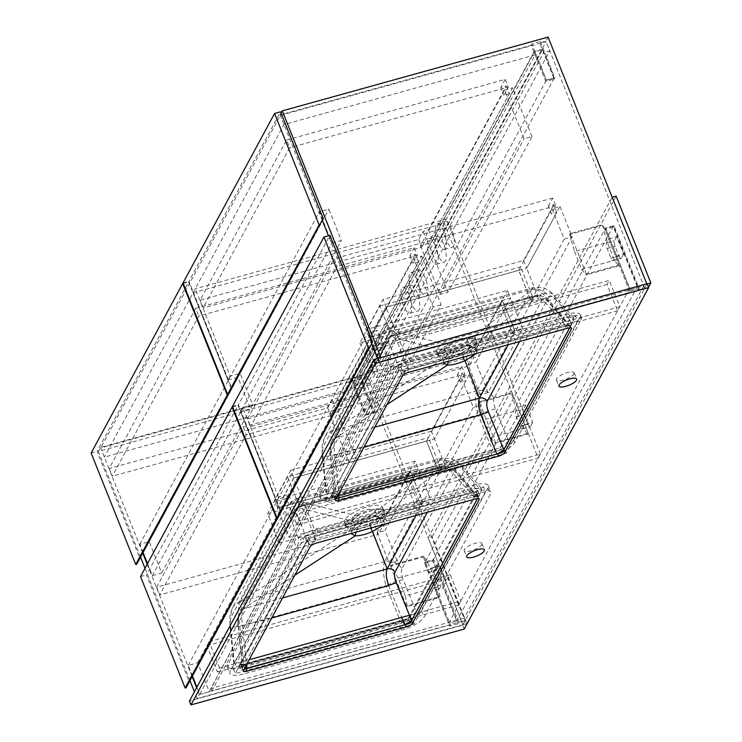 <?xml version="1.0" encoding="UTF-8"?>
<svg xmlns="http://www.w3.org/2000/svg" width="742" height="742" viewBox="0 0 742 742"><rect width="100%" height="100%" fill="white"/><g stroke="black" fill="none" stroke-linecap="round" stroke-linejoin="round"><path stroke-width="0.56" stroke-dasharray="3.71 2.78" d="M533.952 51.977L354.342 384.514L362.792 382.167L542.393 49.631L533.952 51.977L535.112 54.871L355.501 387.407L104.362 457.109L100.689 447.936L366.492 374.172L546.093 41.635L280.3 115.409L100.689 447.936M535.112 54.871L283.963 124.573L104.362 457.109M542.393 49.631L543.552 52.524L549.766 50.808L546.093 41.635M283.963 124.573L280.3 115.409M354.342 384.514L355.501 387.407M362.792 382.167L363.942 385.061L370.156 383.336L366.492 374.172M370.156 383.336L549.766 50.808M363.942 385.061L543.552 52.524M381.1 357.904L378.912 361.957L630.051 292.255L604.869 229.287L613.319 226.95L638.5 289.909L644.715 288.184L646.903 284.13L380.971 357.579M646.903 284.13L462.887 624.727L428.153 537.876L612.141 197.233M281.06 113.164L280.105 114.927L531.244 45.225L545.722 81.407L554.172 79.069L539.694 42.878L545.908 41.153L548.097 37.1M378.912 361.957L377.539 358.525M371.659 343.824L328.437 235.743M322.26 220.309L280.105 114.927M644.715 288.184L545.908 41.153M540.389 41.598L554.858 77.78L546.418 80.127L531.94 43.945L540.389 41.598L539.694 42.878M531.94 43.945L531.244 45.225M630.746 290.975L605.565 228.007L614.005 225.67L639.196 288.629L630.746 290.975L630.051 292.255M639.196 288.629L638.5 289.909M554.858 77.78L554.172 79.069M546.418 80.127L545.722 81.407M605.565 228.007L604.869 229.287M614.005 225.67L613.319 226.95M465.104 620.72L458.89 622.445L433.708 559.477L425.259 561.824L450.45 624.792L199.301 694.493L197.112 698.547L462.915 624.773L465.104 620.72L366.298 373.69L360.083 375.415L374.562 411.597L366.112 413.943L351.643 377.752L100.495 447.454L98.306 451.516L364.109 377.743L366.298 373.69M462.915 624.773L364.109 377.743M199.301 694.493L196.611 687.751M192.141 676.583L147.204 564.235M142.742 553.068L100.495 447.454M197.112 698.547L194.423 691.804M189.952 680.646L145.015 568.289M140.553 557.131L98.306 451.516M350.947 379.041L365.426 415.223L373.866 412.877L359.397 376.695L350.947 379.041L351.643 377.752M359.397 376.695L360.083 375.415M458.204 623.725L433.013 560.757L424.572 563.104L449.754 626.072L458.204 623.725L458.89 622.445M449.754 626.072L450.45 624.792M373.866 412.877L374.562 411.597M365.426 415.223L366.112 413.943M433.013 560.757L433.708 559.477M424.572 563.104L425.259 561.824M542.671 49.185L534.722 51.393L353.962 386.063L361.911 383.855L542.671 49.185L554.246 78.133L546.298 80.34L534.722 51.393M546.298 80.34L365.537 415.01L353.962 386.063M365.537 415.01L373.486 412.802L361.911 383.855M373.486 412.802L554.246 78.133M435.489 589.909L443.438 587.701L456.757 620.998L448.808 623.206L435.489 589.909L437.678 585.855A4.359 1.419 -105.5 0 0 437.057 580.29L433.198 570.635A4.359 1.419 -105.5 0 0 431.111 568.14A4.359 1.419 -105.5 0 0 430.731 568.483L428.542 572.536L424.684 562.89L605.444 228.221L613.393 226.013L637.517 286.329L629.568 288.536L605.444 228.221M532.728 422.402L530.539 426.455A4.359 1.419 74.5 0 1 530.159 426.798A4.359 1.419 74.5 0 1 528.072 424.303L524.214 414.648A4.359 1.419 74.5 0 1 523.592 409.083L525.781 405.03L532.728 422.402L524.779 424.6L517.833 407.237L515.644 411.291A4.359 1.419 -105.5 0 0 516.265 416.856L520.123 426.511A4.359 1.419 -105.5 0 0 522.21 429.006A4.359 1.419 -105.5 0 0 522.591 428.663L524.779 424.6M623.623 254.107L621.434 258.16A4.359 1.419 74.5 0 1 621.063 258.504A4.359 1.419 74.5 0 1 618.967 256.009L615.109 246.353A4.359 1.419 74.5 0 1 614.487 240.788L616.676 236.735L623.623 254.107L615.674 256.305L608.728 238.943L606.539 242.996A4.359 1.419 -105.5 0 0 607.16 248.561L611.018 258.216A4.359 1.419 -105.5 0 0 613.105 260.711A4.359 1.419 -105.5 0 0 613.486 260.368L615.674 256.305M424.684 562.89L432.632 560.683L436.491 570.338L438.68 566.276A4.359 1.419 74.5 0 1 439.06 565.933A4.359 1.419 74.5 0 1 441.147 568.428L445.005 578.083A4.359 1.419 74.5 0 1 445.627 583.648L443.438 587.701M432.632 560.683L613.393 226.013M456.757 620.998L637.517 286.329M448.808 623.206L629.568 288.536M428.542 572.536L436.491 570.338M608.728 238.943L616.676 236.735M517.833 407.237L525.781 405.03M192.456 675.999L188.218 665.407L197.66 662.782L209.244 691.729L199.802 694.354L196.927 687.166M199.802 694.354L379.412 361.818L367.828 332.87L377.27 330.246L388.845 359.202L379.412 361.818M188.218 665.407L367.828 332.87M197.66 662.782L377.27 330.246M209.244 691.729L388.845 359.202M323.169 218.445L231.634 387.918L188.987 281.283L280.522 111.819M231.634 387.918L228.592 394.113M183.024 282.943L188.987 281.283M446.007 239.536A13.356 4.35 74.5 0 1 445.256 221.441A13.356 4.35 74.5 0 1 451.655 229.083A13.356 4.35 74.5 0 1 452.407 247.188A13.356 4.35 74.5 0 1 446.007 239.536M443.707 231.291A13.356 4.35 -105.5 0 0 437.307 223.639A13.356 4.35 -105.5 0 0 438.058 241.744A13.356 4.35 -105.5 0 0 444.458 249.386A13.356 4.35 -105.5 0 0 443.707 231.291M437.938 254.478A13.356 4.35 74.5 0 1 437.186 236.373A13.356 4.35 74.5 0 1 443.586 244.025A13.356 4.35 74.5 0 1 444.337 262.121A13.356 4.35 74.5 0 1 437.938 254.478M435.637 246.223A13.356 4.35 -105.5 0 0 429.238 238.581A13.356 4.35 -105.5 0 0 429.989 256.686A13.356 4.35 -105.5 0 0 436.389 264.328A13.356 4.35 -105.5 0 0 435.637 246.223M532.023 136.547L512.537 87.816L428.44 243.515L447.927 292.246L532.023 136.547L524.075 138.754L504.588 90.023L512.537 87.816M504.588 90.023L420.482 245.723L428.44 243.515M420.482 245.723L439.978 294.453L447.927 292.246M439.978 294.453L524.075 138.754M278.621 497.242L242.727 407.506L240.538 411.56L276.432 501.304L278.621 497.242L288.564 494.487L286.375 498.541L296.986 525.076L538.191 458.139L444.208 223.166L446.396 219.113L195.257 288.814L193.068 292.867L444.208 223.166M242.727 407.506L252.67 404.742L240.12 373.384L230.187 376.138L195.257 288.814M538.191 458.139L540.38 454.085L299.174 521.023L288.564 494.487M540.38 454.085L446.396 219.113M230.187 376.138L227.998 380.201L193.068 292.867M227.998 380.201L237.932 377.437L250.481 408.805L240.538 411.56M276.432 501.304L286.375 498.541M296.986 525.076L299.174 521.023M252.67 404.742L250.481 408.805M240.12 373.384L237.932 377.437M228.555 394.132L231.291 388.558L188.644 281.923L183.218 283.425M231.291 388.558L139.756 558.021L97.109 451.396L188.644 281.923M139.756 558.021L136.714 564.226M91.145 453.047L97.109 451.396M411.541 303.357A13.356 4.35 74.5 0 1 410.79 285.253A13.356 4.35 74.5 0 1 417.19 292.895A13.356 4.35 74.5 0 1 417.932 311A13.356 4.35 74.5 0 1 411.541 303.357M403.592 305.565A13.356 4.35 74.5 0 1 402.841 287.46A13.356 4.35 74.5 0 1 409.241 295.103A13.356 4.35 74.5 0 1 409.983 313.207A13.356 4.35 74.5 0 1 403.592 305.565M419.61 288.415A13.356 4.35 74.5 0 1 418.859 270.311A13.356 4.35 74.5 0 1 425.259 277.962A13.356 4.35 74.5 0 1 426.001 296.058A13.356 4.35 74.5 0 1 419.61 288.415M411.662 290.623A13.356 4.35 74.5 0 1 410.91 272.518A13.356 4.35 74.5 0 1 417.31 280.161A13.356 4.35 74.5 0 1 418.052 298.265A13.356 4.35 74.5 0 1 411.662 290.623M357.023 460.541L337.536 411.81L421.632 256.111L441.128 304.841L357.023 460.541L349.074 462.748L329.587 414.017L337.536 411.81M329.587 414.017L413.684 258.318L433.18 307.049L441.128 304.841M433.18 307.049L349.074 462.748M413.684 258.318L421.632 256.111M469.111 374.803L481.261 405.197L446.619 469.334L434.469 438.939L469.111 374.803L461.162 377.01L473.313 407.404L481.261 405.197M431.38 431.223L290.781 470.243L293.869 477.959L434.469 438.939L431.38 431.223L462.85 372.948L465.939 380.674L434.469 438.939L426.52 441.147L461.162 377.01M426.52 441.147L438.67 471.541L446.619 469.334M473.313 407.404L438.67 471.541M397.165 560.896L385.005 530.502L418.321 468.823L410.372 471.031L422.532 501.425L430.481 499.218L397.165 560.896L389.216 563.104L377.057 532.71L385.005 530.502M422.532 501.425L389.216 563.104M377.057 532.71L410.372 471.031M375.248 526.542L378.337 534.259L159.734 594.936L156.645 587.21L375.248 526.542L379.626 518.435L385.089 516.914L415.242 461.097L430.481 499.218M277.425 508.02L410.317 471.133L422.087 500.562L289.195 537.449L277.425 508.02L293.674 477.922L305.444 507.352L289.195 537.449M305.444 507.352L438.346 470.474L426.576 441.036L293.674 477.922M426.576 441.036L428.422 437.622L440.192 467.052L438.346 470.474M287.571 476.716L267.63 513.64L279.4 543.07L299.341 506.146L287.571 476.716L428.422 437.622M299.341 506.146L440.192 467.052M267.63 513.64L408.471 474.546L410.317 471.133M279.4 543.07L420.25 503.976L408.471 474.546M420.25 503.976L422.087 500.562M618.689 265.849L619.153 264.996L602.94 224.464L602.476 225.318L607.308 242.411L614.45 260.266L618.689 265.849L585.902 274.948L586.365 274.095L619.153 264.996M586.365 274.095L570.153 233.563L602.94 224.464M570.153 233.563L569.689 234.416L602.476 225.318M569.689 234.416L574.521 251.51L607.308 242.411M574.521 251.51L581.663 269.365L614.45 260.266M581.663 269.365L585.902 274.948M440.006 596.67L438.068 586.82L430.926 568.966L423.793 556.148L423.33 557.001L439.542 597.523L440.006 596.67L407.21 605.778L405.28 595.919L438.068 586.82M405.28 595.919L398.139 578.064L430.926 568.966M398.139 578.064L391.006 565.246L423.793 556.148M391.006 565.246L390.542 566.1L423.33 557.001M390.542 566.1L406.755 606.631L439.542 597.523M406.755 606.631L407.21 605.778M528.248 433.291L512.045 392.759L511.581 393.612L516.413 410.706L523.546 428.561L527.794 434.144L528.248 433.291L495.461 442.39L479.249 401.858L512.045 392.759M479.249 401.858L478.794 402.711L511.581 393.612M478.794 402.711L483.617 419.805L516.413 410.706M483.617 419.805L490.759 437.659L523.546 428.561M490.759 437.659L494.997 443.243L527.794 434.144M494.997 443.243L495.461 442.39M372.567 341.96L281.032 511.433L238.386 404.798L329.921 235.335M281.032 511.433L278 517.638M232.422 406.458L238.386 404.798M488.069 392.601L480.12 394.809L514.763 330.672L522.711 328.465L488.069 392.601L475.91 362.207L510.552 298.071L479.082 356.336L473.609 357.857L469.232 365.964L250.629 426.641L247.55 418.915L334.067 258.735L337.156 266.452L250.629 426.641M480.12 394.809L467.961 364.415L502.603 300.278L510.552 298.071L522.711 328.465M467.961 364.415L475.91 362.207M514.763 330.672L502.603 300.278M560.006 206.508L572.165 236.902L538.85 298.59L526.69 268.187L560.006 206.508L552.057 208.715L564.217 239.109L572.165 236.902M564.217 239.109L530.901 300.798L518.741 270.394L552.057 208.715M518.741 270.394L526.69 268.187L556.834 212.379L553.745 204.653L548.282 206.174L551.371 213.891L556.834 212.379M530.901 300.798L538.85 298.59M371.621 372.326L391.572 335.393L379.793 305.964L359.851 342.887L500.702 303.803L512.472 333.232L371.621 372.326L359.851 342.887M391.572 335.393L532.413 296.308L530.567 299.722L397.675 336.608L381.416 366.696L514.317 329.819L502.547 300.38L500.702 303.803M514.317 329.819L512.472 333.232M381.416 366.696L369.646 337.267L502.547 300.38M397.675 336.608L385.896 307.179L369.646 337.267M530.567 299.722L518.797 270.292L385.896 307.179M532.413 296.308L520.643 266.879L518.797 270.292M379.793 305.964L520.643 266.879M277.962 517.647L280.689 512.073L238.043 405.438L232.626 406.941M280.689 512.073L189.154 681.536L146.508 574.911L238.043 405.438M189.154 681.536L186.121 687.741M140.544 576.562L146.508 574.911M143.058 552.484L139.784 544.303L149.225 541.679L161.765 573.037L152.323 575.662L147.519 563.651M152.323 575.662L331.934 243.126L319.394 211.767L328.836 209.142L341.376 240.51L331.934 243.126M139.784 544.303L319.394 211.767M149.225 541.679L328.836 209.142M161.765 573.037L341.376 240.51M648.545 287.247L466.866 623.623L432.132 536.781L428.153 537.876M466.866 623.623L462.887 624.727M432.132 536.781L616.12 196.129M368.051 347.321L365.862 351.383L376.38 377.678L378.568 373.616L368.051 347.321L609.256 280.383L607.058 284.436L617.576 310.731L619.774 306.678L609.256 280.383M378.568 373.616L619.774 306.678M365.862 351.383L607.058 284.436M376.38 377.678L617.576 310.731M219.595 667.948L209.077 641.654L206.888 645.707L217.406 672.002L219.595 667.948L249.154 659.74M217.406 672.002L458.602 605.064L460.801 601.001L450.283 574.707L448.085 578.76L458.602 605.064M411.133 614.784L460.801 601.001M209.077 641.654L450.283 574.707M206.888 645.707L448.085 578.76M156.645 587.21L243.163 427.03L461.765 366.363L457.387 374.469L462.85 372.948M290.781 470.243L274.642 500.127L277.731 507.843L418.321 468.823L388.177 524.631L382.714 526.152L378.337 534.259M415.242 461.097L274.642 500.127M461.765 366.363L464.854 374.079L246.251 434.747L159.734 594.936M243.163 427.03L246.251 434.747M464.854 374.079L460.476 382.186L465.939 380.674M293.869 477.959L277.731 507.843M385.089 516.914L388.177 524.631M379.626 518.435L382.714 526.152M457.387 374.469L460.476 382.186M195.693 308.338L414.296 247.67L417.375 255.387L198.782 316.055L112.265 476.243L109.176 468.517L195.693 308.338L198.782 316.055M414.296 247.67L409.909 255.777L415.372 254.265L418.46 261.982L340.708 405.939L335.245 407.46L330.858 415.566L112.265 476.243M418.46 261.982L412.997 263.493L417.375 255.387M415.372 254.265L337.619 398.222L332.156 399.743L327.769 407.85L109.176 468.517M327.769 407.85L330.858 415.566M337.619 398.222L340.708 405.939M332.156 399.743L335.245 407.46M409.909 255.777L412.997 263.493M548.282 206.174L552.66 198.068L555.749 205.784L551.371 213.891M555.749 205.784L337.156 266.452M523.602 260.47L526.69 268.187L386.09 307.216L369.952 337.091L510.552 298.071L507.463 290.354L366.863 329.374L383.002 299.49L523.602 260.47L553.745 204.653M247.55 418.915L466.143 358.247L470.53 350.141L475.993 348.619L507.463 290.354M552.66 198.068L334.067 258.735M475.993 348.619L479.082 356.336M466.143 358.247L469.232 365.964M369.952 337.091L366.863 329.374M386.09 307.216L383.002 299.49M470.53 350.141L473.609 357.857M286.588 140.043L505.191 79.375L500.813 87.482L506.276 85.97L428.514 229.927L423.051 231.448L418.673 239.555L200.071 300.222L286.588 140.043L289.677 147.76L203.16 307.949L200.071 300.222M418.673 239.555L421.762 247.272L203.16 307.949M505.191 79.375L508.279 87.092L289.677 147.76M506.276 85.97L509.364 93.687L431.603 237.653L426.14 239.165L421.762 247.272M509.364 93.687L503.901 95.199L508.279 87.092M428.514 229.927L431.603 237.653M423.051 231.448L426.14 239.165M500.813 87.482L503.901 95.199M577.721 320.906L398.862 370.546L327.389 502.881L506.239 453.241L577.721 320.906L575.783 316.083L396.933 365.723L398.862 370.546M396.933 365.723L325.46 498.049L504.31 448.409L506.239 453.241M504.31 448.409L575.783 316.083M325.46 498.049L327.389 502.881M500.498 447.658L569.671 319.598L400.745 366.474L331.581 494.543L500.498 447.658L502.427 452.481M570.199 325.97L547.503 300.26A6.548 3.793 138.6 0 1 548.115 302.031L570.181 327.036L570.199 325.97L566.628 325.803A5.454 1.651 -21.8 0 1 570.542 325.905A5.454 1.651 -21.8 0 1 570.44 326.554L571.6 324.421L402.674 371.306L333.51 499.366L336.172 498.624M400.745 366.474L402.674 371.306M569.671 319.598L571.6 324.421M331.581 494.543L333.51 499.366M485.491 491.658L306.641 541.298L235.158 673.625L414.017 623.985L485.491 491.658L483.561 486.835L304.712 536.475L306.641 541.298M304.712 536.475L233.229 668.802L412.088 619.162L414.017 623.985M412.088 619.162L483.561 486.835M233.229 668.802L235.158 673.625M408.267 618.411L477.44 490.341L308.524 537.227L239.351 665.286L408.267 618.411L410.205 623.234M477.959 497.78L477.969 496.723L455.282 471.012A6.548 3.793 138.6 0 1 455.885 472.775L477.959 497.78L477.533 498.568L479.369 495.174L310.453 542.05L241.28 670.109L243.951 669.377M308.524 537.227L310.453 542.05M477.44 490.341L479.369 495.174M239.351 665.286L241.28 670.109M355.075 524.668L361.975 519.289L373.68 515.811L376.296 516.135L377.78 517.341L377.604 518.881C376.37 520.726 373.523 522.544 369.071 524.344L357.709 527.182L354.862 526.106L355.075 524.668L350.762 533.544M374.71 511.646A12.271 3.719 158.2 0 0 374.923 510.19A12.271 3.719 158.2 0 0 364.146 510.552A12.271 3.719 158.2 0 0 352.348 517.851A12.271 3.719 158.2 0 0 352.135 519.307A12.271 3.719 158.2 0 0 362.912 518.936A12.271 3.719 158.2 0 0 374.71 511.646M344.9 519.919A20.451 6.196 158.2 0 0 344.538 522.34A20.451 6.196 158.2 0 0 362.504 521.737A20.451 6.196 158.2 0 0 382.158 509.578A20.451 6.196 158.2 0 0 382.52 507.157A20.451 6.196 158.2 0 0 364.554 507.76A20.451 6.196 158.2 0 0 344.9 519.919M383.855 513.816C381.805 516.951 377.038 520.068 369.544 523.147C362.198 526.356 355.9 527.914 350.651 527.812L346.004 526.004L346.375 523.602C347.989 520.819 351.773 517.87 357.709 514.753C364.804 511.396 371.315 509.439 377.251 508.873L381.815 509.392L384.171 511.284L383.855 513.816M369.544 523.147L370.462 525.169L384.875 516.636L383.902 510.106L377.251 508.873M378.893 509.55L378.847 509.55C372.336 510.208 365.25 512.351 357.579 515.987L345.29 525.624L349.881 530.205C355.539 530.335 362.365 528.656 370.397 525.188L370.462 525.169M439.403 460.337A14.719 13.189 -151.6 0 1 456.553 467.71L401.904 568.901A14.719 13.189 28.4 0 0 384.746 561.527L439.403 460.337L378.847 509.55M384.746 561.527L384.653 561.601C382.529 566.137 382.955 574.141 385.923 585.623A14.719 1.864 158 0 1 403.258 579.762L416.132 611.556L481.419 490.694L481.447 488.301L471.875 488.338L315.396 531.764C307.476 534.259 302.18 537.394 299.508 541.178L233.823 663.598L243.766 664.396L400.235 620.971C408.165 618.485 413.461 615.341 416.132 611.556M370.397 525.188L384.653 561.601L240.38 601.641C238.126 606.687 237.932 614.868 239.805 626.183L385.923 585.623L400.235 620.971M456.553 467.71C457.805 465.846 459.882 466.458 462.776 469.575A14.719 8.542 138.6 0 0 461.413 465.596L461.413 465.596A14.719 8.542 138.6 0 0 451.155 464.863L305.036 505.413A14.719 9.961 158.5 0 0 290.178 517.471L299.508 541.178M240.38 601.641L294.899 500.358L297.329 498.262L305.036 505.413L315.396 531.764M290.178 517.471C288.703 513.974 287.377 513.139 286.199 514.994L231.541 616.185C230.474 618.494 230.178 622.325 230.66 627.667L239.805 626.183L243.766 664.396M295.103 500.321L439.375 460.281L441.861 458.157L451.155 464.863L471.875 488.338M357.551 516.005L294.899 500.358M350.651 527.812L349.909 530.205L240.139 601.734M357.579 515.987L357.709 514.753M384.402 524.204L383.651 518.677L379.635 518.231L373.68 515.811M369.071 524.344L370.759 527.998M379.635 518.231L379.923 518.213C374.45 518.723 368.422 520.522 361.846 523.602L297.959 507.621L299.518 506.146L304.6 511.238A6.548 4.424 158.5 0 0 298.006 516.599C296.522 513.093 295.195 512.268 294.017 514.113L239.369 615.303C238.293 617.622 237.997 621.453 238.479 626.795L271.674 618.049M282.544 597.922L243.311 608.811L297.959 507.621L441.842 467.692L379.923 518.213M294.017 514.113A6.548 5.862 -151.6 0 1 294.518 510.301C297.561 506.925 299.23 505.534 299.518 506.146L443.586 466.161L441.842 467.692L416.058 515.421M477.969 496.723L473.721 496.741L316.101 540.482L309.043 544.665L242.699 667.503L242.513 668.19L244.155 668.996M401.357 630.218A20.173 6.112 158.2 0 0 424.007 617.223L490.406 494.283A20.173 6.112 158.2 0 0 490.759 491.89A20.173 6.112 158.2 0 0 476.29 491.492L319.292 535.065A20.173 6.112 158.2 0 0 296.652 548.06L230.243 671A20.173 6.112 158.2 0 0 229.899 673.393A20.173 6.112 158.2 0 0 244.359 673.792L401.357 630.218L398.853 623.948A20.173 6.112 158.2 0 0 421.493 610.954L487.902 488.013A20.173 6.112 158.2 0 0 488.245 485.62A20.173 6.112 158.2 0 0 473.786 485.212L316.788 528.786A20.173 6.112 158.2 0 0 294.138 541.79L227.738 664.73A20.173 6.112 158.2 0 0 227.386 667.114A20.173 6.112 158.2 0 0 241.855 667.522L398.853 623.948M473.721 496.741L450.719 470.688L443.586 466.161C449.411 466.124 453.306 467.738 455.282 471.012A6.548 3.793 138.6 0 0 450.719 470.688L304.6 511.238L316.101 540.482M294.787 575.245L243.311 608.811C241.697 612.336 241.438 618.105 242.551 626.127L246.53 664.6M361.836 523.602L351.216 531.875M361.577 523.741L361.975 519.289M357.709 527.182L356.206 532.033M481.743 544.656A9.544 2.894 158.2 0 0 481.91 543.524A9.544 2.894 158.2 0 0 473.526 543.812A9.544 2.894 158.2 0 0 464.353 549.479A9.544 2.894 158.2 0 0 464.195 550.61A9.544 2.894 158.2 0 0 472.571 550.332A9.544 2.894 158.2 0 0 481.743 544.656M573.974 373.903A9.544 2.894 158.2 0 0 574.141 372.772A9.544 2.894 158.2 0 0 565.756 373.059A9.544 2.894 158.2 0 0 556.583 378.735A9.544 2.894 158.2 0 0 556.417 379.867A9.544 2.894 158.2 0 0 564.801 379.579A9.544 2.894 158.2 0 0 573.974 373.903M374.766 427.179L335.532 438.068L390.19 336.877L534.064 296.939L535.807 295.409C541.632 295.372 545.528 296.986 547.503 300.26A6.548 3.793 138.6 0 0 542.949 299.935L396.831 340.485A6.548 4.424 158.5 0 0 390.227 345.846L401.524 373.439A5.454 1.651 -21.8 0 1 407.646 369.924L401.264 373.912L334.92 496.75L334.744 497.437L336.386 498.244M565.942 325.988L408.332 369.729L396.831 340.485L391.739 335.403C391.451 334.79 389.791 336.172 386.749 339.558L386.749 339.558A6.548 5.862 -151.6 0 1 390.19 336.877L391.739 335.403L535.817 295.409L542.949 299.935L565.942 325.988M476.624 353.461L475.872 347.924L472.135 347.479L534.064 296.939L508.289 344.678M390.227 345.846C388.752 342.35 387.426 341.515 386.248 343.37L331.591 444.56C330.515 446.87 330.227 450.7 330.709 456.042L363.895 447.296M336.312 498.383A5.454 1.651 -21.8 0 1 334.568 497.873A5.454 1.651 -21.8 0 1 334.661 497.233L330.709 456.042M387.018 404.501L335.532 438.068C333.919 441.583 333.668 447.352 334.772 455.384L338.751 493.857M472.135 347.479L472.144 347.469C466.672 347.97 460.652 349.77 454.067 352.858L390.19 336.877M454.067 352.858L443.447 361.122L442.993 362.792M471.866 347.488L465.902 345.067L468.517 345.382L470.001 346.588L469.825 348.137C468.592 349.974 465.753 351.791 461.301 353.591L462.98 357.245M461.301 353.591L449.94 356.429L447.083 355.353L447.296 353.934L454.197 348.536L465.902 345.067M466.931 340.893A12.271 3.719 158.2 0 0 467.145 339.446A12.271 3.719 158.2 0 0 456.367 339.808A12.271 3.719 158.2 0 0 444.579 347.098A12.271 3.719 158.2 0 0 444.365 348.555A12.271 3.719 158.2 0 0 455.143 348.193A12.271 3.719 158.2 0 0 466.931 340.893M437.121 349.167A20.451 6.196 158.2 0 0 436.769 351.597A20.451 6.196 158.2 0 0 454.725 350.985A20.451 6.196 158.2 0 0 474.388 338.825A20.451 6.196 158.2 0 0 474.741 336.404A20.451 6.196 158.2 0 0 456.784 337.016A20.451 6.196 158.2 0 0 437.121 349.167M476.076 343.064C474.036 346.208 469.259 349.315 461.765 352.404C454.419 355.613 448.122 357.162 442.881 357.069L438.234 355.251L438.596 352.849C440.219 350.076 443.994 347.126 449.94 344C457.026 340.652 463.546 338.695 469.482 338.12L474.045 338.64L476.392 340.532L476.076 343.064M461.765 352.404L462.683 354.416L477.106 345.883L476.132 339.363L469.482 338.12M471.124 338.797L471.068 338.797C464.557 339.456 457.471 341.608 449.81 345.243L437.511 354.88L442.13 359.453C447.76 359.582 454.596 357.913 462.628 354.435L462.683 354.416M531.624 289.584A14.719 13.189 -151.6 0 1 548.783 296.958L494.126 398.157A14.719 13.189 28.4 0 0 476.976 390.774L531.624 289.584L471.068 338.797M476.976 390.774L476.883 390.849C474.759 395.384 475.177 403.398 478.154 414.88A14.719 1.864 158 0 1 495.48 409.018L508.353 440.813L573.64 319.941L573.677 317.548L564.096 317.595L407.627 361.02C399.697 363.506 394.401 366.65 391.73 370.434L326.044 492.855L335.987 493.653L492.465 450.218C500.386 447.732 505.682 444.597 508.353 440.813M462.628 354.435L476.883 390.849L332.602 430.889C330.348 435.934 330.162 444.115 332.036 455.43L478.154 414.88L492.465 450.218M548.783 296.958C550.035 295.093 552.104 295.715 554.997 298.822A14.719 8.542 138.6 0 0 553.643 294.852L553.643 294.852A14.719 8.542 138.6 0 0 543.376 294.11L397.258 334.67A14.719 9.961 158.5 0 0 382.408 346.727L391.73 370.434M332.602 430.889L387.12 329.615L389.55 327.519L397.258 334.67L407.627 361.02M382.408 346.727C380.924 343.221 379.598 342.396 378.429 344.242L323.772 445.432C322.696 447.751 322.408 451.572 322.891 456.914L332.036 455.43L335.987 493.653M387.324 329.578L531.606 289.538L534.082 287.414L543.376 294.11L564.096 317.595M449.94 344L449.782 345.253L387.12 329.615M442.111 359.453L332.37 430.981M442.881 357.069L442.13 359.453M447.296 353.934L443.447 361.122M453.798 352.988L454.197 348.536M449.94 356.429L448.428 361.289M491.074 453.204A20.173 6.112 158.2 0 0 513.724 440.201L580.123 317.261A20.173 6.112 158.2 0 0 580.476 314.868A20.173 6.112 158.2 0 0 566.007 314.469L409.009 358.043A20.173 6.112 158.2 0 0 386.369 371.037L319.96 493.977A20.173 6.112 158.2 0 0 319.617 496.37A20.173 6.112 158.2 0 0 334.076 496.769L491.074 453.204L492.039 455.616A20.173 6.112 158.2 0 0 514.688 442.612L581.088 319.672A20.173 6.112 158.2 0 0 581.44 317.288A20.173 6.112 158.2 0 0 566.971 316.88L409.974 360.454A20.173 6.112 158.2 0 0 387.333 373.449L320.924 496.389A20.173 6.112 158.2 0 0 320.581 498.782A20.173 6.112 158.2 0 0 335.041 499.19L492.039 455.616M464.223 629.058L462.683 625.2L189.433 701.042M647.135 283.704L644.594 288.397L391.219 358.72L211.841 690.83L465.215 620.507L462.683 625.2M465.215 620.507L464.251 618.095L643.629 285.985L390.255 356.308L210.876 688.418L464.251 618.095M644.594 288.397L643.629 285.985M403.685 620.748A5.454 1.651 158.2 0 0 409.807 617.242L476.67 493.449A5.454 1.651 158.2 0 0 476.772 492.799A5.454 1.651 158.2 0 0 472.858 492.688L313.875 536.809A5.454 1.651 158.2 0 0 307.754 540.324L240.89 664.118A5.454 1.651 158.2 0 0 240.798 664.767A5.454 1.651 158.2 0 0 244.712 664.878L403.685 620.748L405.225 624.597M211.841 690.83L210.876 688.418M391.219 358.72L390.255 356.308M437.678 585.855L445.627 583.648M437.057 580.29L445.005 578.083M433.198 570.635L441.147 568.428M430.731 568.483L438.68 566.276M606.539 242.996L614.487 240.788M607.16 248.561L615.109 246.353M611.018 258.216L618.967 256.009M613.486 260.368L621.434 258.16M515.644 411.291L523.592 409.083M516.265 416.856L524.214 414.648M520.123 426.511L528.072 424.303M522.591 428.663L530.539 426.455M401.904 568.901C400.903 571.192 401.357 574.818 403.258 579.762M462.776 469.575L481.419 490.694M230.66 627.667L234.222 662.049M240.222 601.632A14.719 13.189 28.4 0 0 232.673 607.605A14.719 13.189 28.4 0 0 231.541 616.185M286.199 514.994A14.719 13.189 -151.6 0 1 287.321 506.415L287.321 506.415A14.719 13.189 -151.6 0 1 294.88 500.442M441.842 467.692A6.548 5.862 -151.6 0 1 449.671 470.92L427.318 512.295M455.885 472.775C452.991 469.667 450.913 469.046 449.671 470.92M309.043 544.665L298.006 516.599M238.479 626.795L242.699 667.503M388.669 585.577L401.57 617.446M243.311 608.811A6.548 5.862 28.4 0 0 239.861 611.491L239.861 611.491A6.548 5.862 28.4 0 0 239.369 615.303M242.513 668.19L238.228 626.767C237.421 621.258 237.969 616.166 239.861 611.491L294.518 510.301A6.548 5.862 -151.6 0 1 297.959 507.621M421.493 610.954L424.007 617.223M241.855 667.522L244.359 673.792M227.738 664.73L230.243 671M294.138 541.79L296.652 548.06M316.788 528.786L319.292 535.065M473.786 485.212L476.29 491.492M487.902 488.013L490.406 494.283M548.115 302.031C545.212 298.924 543.144 298.303 541.892 300.167L519.539 341.552M534.064 296.939A6.548 5.862 -151.6 0 1 541.892 300.167M335.532 438.068A6.548 5.862 28.4 0 0 332.091 440.748L332.091 440.748A6.548 5.862 28.4 0 0 331.591 444.56M386.248 343.37A6.548 5.862 -151.6 0 1 386.749 339.558L332.091 440.748C330.19 445.423 329.643 450.515 330.459 456.015L334.744 497.437M494.126 398.157C493.124 400.448 493.578 404.065 495.48 409.018M554.997 298.822L573.64 319.941M322.891 456.914L326.443 491.297M332.444 430.879A14.719 13.189 28.4 0 0 324.894 436.862L324.894 436.862A14.719 13.189 28.4 0 0 323.772 445.432M378.429 344.242A14.719 13.189 -151.6 0 1 379.552 335.672A14.719 13.189 -151.6 0 1 387.101 329.689M513.724 440.201L514.688 442.612M334.076 496.769L335.041 499.19M319.96 493.977L320.924 496.389M386.369 371.037L387.333 373.449M409.009 358.043L409.974 360.454M566.007 314.469L566.971 316.88M580.123 317.261L581.088 319.672M334.661 497.233L335.625 499.644M407.646 369.924L408.61 372.336M401.524 373.439L402.489 375.851M570.44 326.554L570.988 327.918M566.628 325.803L567.593 328.214M409.807 617.242L411.328 621.035M244.712 664.878L246.242 668.718M240.89 664.118L243.404 670.388M307.754 540.324L310.267 546.594M313.875 536.809L316.389 543.088M472.858 492.688L475.372 498.958M476.67 493.449L478.766 498.67M431.111 568.14L439.06 565.933M613.105 260.711L621.063 258.504M522.21 429.006L530.159 426.798M437.307 223.639L445.256 221.441M429.238 238.581L437.186 236.373M436.389 264.328L444.337 262.121M444.458 249.386L452.407 247.188M402.841 287.46L410.79 285.253M410.91 272.518L418.859 270.311M418.052 298.265L426.001 296.058M409.983 313.207L417.932 311M374.923 510.19L377.78 517.341M344.538 522.34L346.004 526.004M382.52 507.157L384.171 511.284M383.902 510.106L381.815 509.392M481.447 488.301L461.413 465.596C461.255 465.67 458.973 461.607 451.034 458.473L441.861 458.157M233.823 663.598L230.094 627.602C229.937 619.755 228.601 617.325 232.673 607.605L287.321 506.415L295.353 498.958L441.768 458.176M345.29 525.624L346.366 523.62M352.135 519.307L354.862 526.106M376.296 516.135L383.651 518.677M227.386 667.114L229.899 673.393M488.245 485.62L490.759 491.89M481.91 543.524L484.424 549.794M574.141 372.772L576.645 379.051M468.517 345.382L475.872 347.924M467.145 339.446L470.001 346.588M436.769 351.597L438.234 355.251M474.741 336.404L476.392 340.532M476.132 339.363L474.045 338.64M573.677 317.548L553.643 294.852C553.476 294.917 551.204 290.855 543.255 287.72L534.082 287.414M326.044 492.855L322.316 456.859C322.167 449.012 320.832 446.573 324.894 436.862L379.552 335.672L387.574 328.214L533.999 287.432M437.511 354.88L438.587 352.867M444.365 348.555L447.083 355.353M319.617 496.37L320.581 498.782M580.476 314.868L581.44 317.288M334.568 497.873L335.532 500.284M570.542 325.905L571.507 328.326M240.798 664.767L243.302 671.037M476.772 492.799L479.276 499.069M556.417 379.867L558.921 386.137M464.195 550.61L466.699 556.88"/><path stroke-width="1.11" d="M647.247 283.982L650.855 282.98L616.12 196.129L612.141 197.233L646.774 283.806L548.097 37.1L282.294 110.873L281.06 113.164M380.971 357.579L282.294 110.873M377.539 358.525L371.659 343.824M328.437 235.743L322.26 220.309M196.611 687.751L192.141 676.583M147.204 564.235L142.742 553.068M194.423 691.804L189.952 680.646M145.015 568.289L140.553 557.131M196.927 687.166L192.456 675.999M320.127 224.65L319.134 224.928L274.559 113.47L183.024 282.943L227.599 394.392L228.592 394.113L323.169 218.445L280.522 111.819L274.559 113.47M319.134 224.928L227.599 394.392M228.248 394.753L227.256 395.032L182.68 283.583L91.145 453.047L135.721 564.504L136.714 564.226L228.555 394.132M183.218 283.425L182.68 283.583M227.256 395.032L135.721 564.504M369.535 348.165L368.542 348.443L323.957 236.986L232.422 406.458L277.007 517.907L278 517.638L372.567 341.96L329.921 235.335L323.957 236.986M368.542 348.443L277.007 517.907M277.656 518.278L276.655 518.547L232.079 407.098L140.544 576.562L185.129 688.019L186.121 687.741L277.962 517.647M232.626 406.941L232.079 407.098M276.655 518.547L185.129 688.019M147.519 563.651L143.058 552.484M650.855 282.98L648.545 287.247M249.154 659.74L411.133 614.784M336.172 498.624L502.427 452.481L569.763 327.816L503.577 450.348A5.454 1.651 -21.8 0 1 497.455 453.863L503.837 449.865L488.598 412.218A6.548 0.825 158 0 0 480.89 414.824L496.778 454.048L338.473 497.984A5.454 1.651 -21.8 0 1 336.312 498.383M243.951 669.377L410.205 623.234L477.533 498.568L411.615 620.618L396.367 582.971A6.548 0.825 158 0 0 388.669 585.577C386.137 577.944 385.645 572.379 387.185 568.882L282.544 597.922M370.759 527.998L372.438 531.569L384.402 524.204M416.058 515.421L387.185 568.882L372.438 531.569M244.155 668.996L404.548 624.801L411.615 620.618M350.762 533.544L355.233 535.835L294.787 575.245M355.233 535.835L355.242 535.835C360.139 535.854 365.992 534.388 372.79 531.42L372.79 531.42M356.206 532.033L355.047 535.826M484.257 550.926A9.544 2.894 158.2 0 0 484.424 549.794A9.544 2.894 158.2 0 0 476.039 550.082A9.544 2.894 158.2 0 0 466.866 555.749A9.544 2.894 158.2 0 0 466.699 556.88A9.544 2.894 158.2 0 0 475.084 556.602A9.544 2.894 158.2 0 0 484.257 550.926M559.088 385.005A9.544 2.894 158.2 0 0 558.921 386.137A9.544 2.894 158.2 0 0 567.305 385.849A9.544 2.894 158.2 0 0 576.478 380.182A9.544 2.894 158.2 0 0 576.645 379.051A9.544 2.894 158.2 0 0 568.261 379.329A9.544 2.894 158.2 0 0 559.088 385.005M412.32 623.512L479.184 499.718A5.454 1.651 158.2 0 0 479.276 499.069A5.454 1.651 158.2 0 0 475.372 498.958L316.389 543.088A5.454 1.651 158.2 0 0 310.267 546.594L243.404 670.388A5.454 1.651 158.2 0 0 243.302 671.037A5.454 1.651 158.2 0 0 247.216 671.148L406.199 627.027A5.454 1.651 158.2 0 0 412.32 623.512L411.328 621.035M504.541 452.759L571.405 328.966A5.454 1.651 158.2 0 0 571.507 328.326A5.454 1.651 158.2 0 0 567.593 328.214L408.61 372.336A5.454 1.651 158.2 0 0 402.489 375.851L335.625 499.644A5.454 1.651 158.2 0 0 335.532 500.284A5.454 1.651 158.2 0 0 339.446 500.396L498.42 456.274A5.454 1.651 158.2 0 0 504.541 452.759L503.577 450.348M190.972 704.9L464.223 629.058L648.675 287.562L375.424 363.404L190.972 704.9L189.433 701.042L373.885 359.545L647.135 283.704L648.675 287.562M508.289 344.678L479.406 398.129C477.876 401.626 478.367 407.191 480.89 414.824L363.895 447.296M336.386 498.244L339.159 497.799L338.751 493.857M442.993 362.792L447.463 365.083C452.37 365.101 458.213 363.636 465.011 360.677L479.406 398.129L374.766 427.179M447.454 365.092L387.018 404.501M465.011 360.677L476.624 353.461M462.98 357.245L464.659 360.816M448.428 361.289L447.268 365.073M375.424 363.404L373.885 359.545M427.318 512.295L395.013 572.11A6.548 5.862 28.4 0 0 387.185 568.882M395.013 572.11C394.011 574.401 394.466 578.027 396.367 582.971M246.938 668.542L246.53 664.6M401.57 617.446L404.548 624.801M271.674 618.049L388.669 585.577M497.455 453.863L498.42 456.274M519.539 341.552L487.234 401.357C486.242 403.657 486.687 407.275 488.598 412.218M487.234 401.357A6.548 5.862 28.4 0 0 479.406 398.129M338.473 497.984L339.446 500.396M570.988 327.918L571.405 328.966M405.225 624.597L406.199 627.027M246.242 668.718L247.216 671.148M478.766 498.67L479.184 499.718"/></g></svg>
